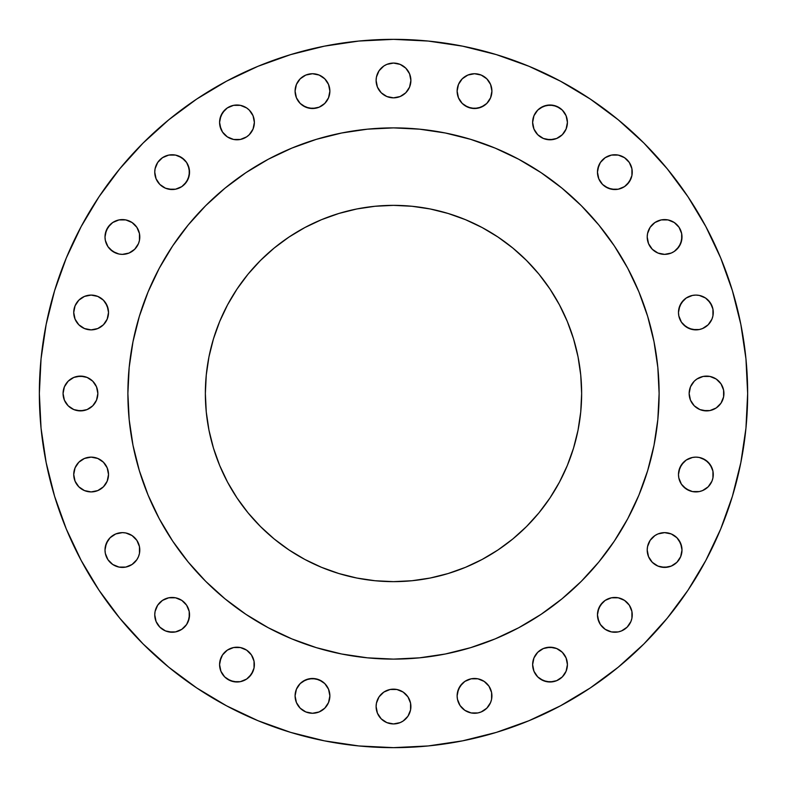 <?xml version="1.0" encoding="UTF-8"?>
<svg xmlns="http://www.w3.org/2000/svg" width="787" height="787" viewBox="0 0 787 787"><rect width="100%" height="100%" fill="white"/><g stroke="black" fill="none" stroke-linecap="round" stroke-linejoin="round"><path stroke-width="1.18" d="M457.129 695.875A17.393 17.393 0 0 1 474.522 678.483A17.393 17.393 0 0 1 491.914 695.875A17.393 17.393 0 0 1 474.522 713.268A17.393 17.393 0 0 1 457.129 695.875L457.463 699.269L460.061 705.536L464.861 710.336L471.128 712.933L477.916 712.933L481.182 711.94L486.819 708.172L490.586 702.535L491.58 699.269L491.58 692.481L488.983 686.215L484.182 681.414L477.916 678.817L474.522 678.483L471.128 678.817L464.861 681.414L460.061 686.215L457.463 692.481L457.129 695.875L458.457 689.225L462.225 683.578M566.089 657.952L567.417 664.602A17.393 17.393 0 0 1 550.024 681.995A17.393 17.393 0 0 1 532.632 664.602L533.95 671.262L537.728 676.899L543.364 680.666L550.024 681.995L556.675 680.666L562.321 676.899L566.089 671.262L567.417 664.602L566.089 657.952L562.321 652.305L556.675 648.537L550.024 647.209L543.364 648.537L537.728 652.305L533.95 657.952L532.632 664.602A17.393 17.393 0 0 1 550.024 647.209A17.393 17.393 0 0 1 567.417 664.602L566.089 671.262L562.321 676.899M631.912 611.46L632.246 614.854A17.393 17.393 0 0 1 614.854 632.246A17.393 17.393 0 0 1 597.461 614.854L597.795 618.248L600.392 624.514L605.193 629.315L611.46 631.912L618.248 631.912L621.514 630.918L627.15 627.15L630.918 621.514L631.912 618.248L631.912 611.46L629.315 605.193L624.514 600.392L618.248 597.795L614.854 597.461L611.46 597.795L605.193 600.392L600.392 605.193L597.795 611.46L597.461 614.854L598.789 608.203L602.557 602.557M679.063 540.364L681.66 546.631L681.995 550.024A17.393 17.393 0 0 1 664.602 567.417A17.393 17.393 0 0 1 647.209 550.024L648.537 556.675L652.305 562.321L657.952 566.089L664.602 567.417L671.262 566.089L676.899 562.321L680.666 556.675L681.995 550.024L680.666 543.364L676.899 537.728L671.262 533.95L664.602 532.632L657.952 533.95L654.941 535.563L650.141 540.364L647.544 546.631L647.209 550.024L647.544 546.631M681.414 484.182L678.817 477.916L678.483 474.522A17.393 17.393 0 0 1 695.875 457.129A17.393 17.393 0 0 1 713.268 474.522A17.393 17.393 0 0 1 695.875 491.914A17.393 17.393 0 0 1 678.483 474.522L678.817 477.916L681.414 484.182L686.215 488.983L692.481 491.58L699.269 491.58L702.535 490.586L708.172 486.819L711.94 481.182L712.933 477.916L712.933 471.128L710.336 464.861L705.536 460.061L699.269 457.463L695.875 457.129L692.481 457.463L686.215 460.061L681.414 464.861L678.817 471.128L678.483 474.522L679.811 467.862L683.578 462.225M689.156 393.5A17.393 17.393 0 0 1 706.539 376.107A17.393 17.393 0 0 1 723.932 393.5A17.393 17.393 0 0 1 706.539 410.893A17.393 17.393 0 0 1 689.156 393.5L690.474 400.16L694.242 405.797L699.889 409.565L706.539 410.893L709.933 410.558L716.209 407.961L721 403.16L723.597 396.894L723.597 390.106L721 383.84L716.209 379.039L709.933 376.442L703.155 376.442L696.879 379.039L694.242 381.203L690.474 386.84L689.156 393.5L689.491 390.106M678.817 315.872L678.483 312.478A17.393 17.393 0 0 1 695.875 295.086A17.393 17.393 0 0 1 713.268 312.478A17.393 17.393 0 0 1 695.875 329.871A17.393 17.393 0 0 1 678.483 312.478L678.817 315.872L681.414 322.139L686.215 326.939L692.481 329.537L699.269 329.537L702.535 328.543L708.172 324.775L711.94 319.138L712.933 315.872L712.933 309.084L710.336 302.818L705.536 298.017L699.269 295.42L695.875 295.086L692.481 295.42L686.215 298.017L681.414 302.818L678.817 309.084L678.483 312.478L679.811 305.818L683.578 300.181M681.66 233.582L681.995 236.976A17.393 17.393 0 0 1 664.602 254.368A17.393 17.393 0 0 1 647.209 236.976L648.537 243.636L652.305 249.272L657.952 253.05L664.602 254.368L671.262 253.05L674.262 251.437L679.063 246.636L681.66 240.369L681.66 233.582L679.063 227.315L674.262 222.514L667.996 219.917L661.208 219.917L654.941 222.514L650.141 227.315L647.544 233.582L647.209 236.976L647.544 233.582M631.912 168.752L632.246 172.146A17.393 17.393 0 0 1 614.854 189.539A17.393 17.393 0 0 1 597.461 172.146L598.789 178.797L602.557 184.443L608.203 188.211L614.854 189.539L618.248 189.205L624.514 186.608L629.315 181.807L631.912 175.54L631.912 168.752L629.315 162.486L624.514 157.685L618.248 155.088L611.46 155.088L605.193 157.685L600.392 162.486L597.795 168.752L597.461 172.146L598.789 165.486M567.083 119.004L567.417 122.398A17.393 17.393 0 0 1 550.024 139.791A17.393 17.393 0 0 1 532.632 122.398L533.95 129.048L537.728 134.695L543.364 138.463L550.024 139.791L556.675 138.463L562.321 134.695L566.089 129.048L567.417 122.398L566.089 115.738L562.321 110.101L556.675 106.334L550.024 105.005L543.364 106.334L537.728 110.101L533.95 115.738L532.632 122.398A17.393 17.393 0 0 1 550.024 105.005A17.393 17.393 0 0 1 567.417 122.398L566.089 129.048M491.914 91.125A17.393 17.393 0 0 1 474.522 108.517A17.393 17.393 0 0 1 457.129 91.125L458.457 97.775L462.225 103.422L467.862 107.189L474.522 108.517L481.182 107.189L486.819 103.422L490.586 97.775L491.914 91.125L490.586 84.465L486.819 78.828L481.182 75.06L474.522 73.732L467.862 75.06L462.225 78.828L458.457 84.465L457.129 91.125A17.393 17.393 0 0 1 474.522 73.732A17.393 17.393 0 0 1 491.914 91.125M410.558 77.067L410.893 80.461A17.393 17.393 0 0 1 393.5 97.844A17.393 17.393 0 0 1 376.107 80.461L377.435 87.111L381.203 92.758L386.84 96.526L393.5 97.844L400.16 96.526L405.797 92.758L409.565 87.111L410.893 80.461L409.565 73.801L405.797 68.164L400.16 64.386L393.5 63.068L386.84 64.386L383.84 66L379.039 70.791L376.442 77.067L376.107 80.461L376.442 77.067M329.871 91.125A17.393 17.393 0 0 1 312.478 108.517A17.393 17.393 0 0 1 295.086 91.125L296.414 97.775L300.181 103.422L305.818 107.189L312.478 108.517L319.138 107.189L324.775 103.422L328.543 97.775L329.871 91.125L328.543 84.465L324.775 78.828L319.138 75.06L312.478 73.732L305.818 75.06L300.181 78.828L296.414 84.465L295.086 91.125A17.393 17.393 0 0 1 312.478 73.732A17.393 17.393 0 0 1 329.871 91.125L328.543 97.775L324.775 103.422M220.911 129.048L219.583 122.398A17.393 17.393 0 0 1 236.976 105.005A17.393 17.393 0 0 1 254.368 122.398A17.393 17.393 0 0 1 236.976 139.791A17.393 17.393 0 0 1 219.583 122.398L219.917 125.792L222.514 132.059L227.315 136.859L233.582 139.456L240.369 139.456L246.636 136.859L249.272 134.695L253.05 129.048L254.368 122.398L253.05 115.738L249.272 110.101L246.636 107.937L240.369 105.34L236.976 105.005L233.582 105.34L227.315 107.937L222.514 112.738L219.917 119.004L219.583 122.398L220.911 115.738L224.679 110.101M188.211 165.486L189.539 172.146A17.393 17.393 0 0 1 172.146 189.539A17.393 17.393 0 0 1 154.754 172.146L156.082 178.797L159.85 184.443L165.486 188.211L172.146 189.539L175.54 189.205L181.807 186.608L186.608 181.807L189.205 175.54L189.205 168.752L186.608 162.486L181.807 157.685L175.54 155.088L168.752 155.088L162.486 157.685L157.685 162.486L155.088 168.752L154.754 172.146L155.088 168.752M139.456 233.582L139.791 236.976A17.393 17.393 0 0 1 122.398 254.368A17.393 17.393 0 0 1 105.005 236.976L105.34 240.369L107.937 246.636L112.738 251.437L119.004 254.034L122.398 254.368L129.048 253.05L134.695 249.272L138.463 243.636L139.456 240.369L139.456 233.582L136.859 227.315L132.059 222.514L125.792 219.917L122.398 219.583L119.004 219.917L112.738 222.514L107.937 227.315L105.34 233.582L105.005 236.976L106.334 230.325L110.101 224.679M410.558 703.155L410.893 706.539A17.393 17.393 0 0 1 393.5 723.932A17.393 17.393 0 0 1 376.107 706.539L377.435 713.199L381.203 718.836L386.84 722.614L393.5 723.932L400.16 722.614L403.16 721L407.961 716.209L410.558 709.933L410.558 703.155L407.961 696.879L403.16 692.088L396.894 689.491L390.106 689.491L383.84 692.088L379.039 696.879L376.442 703.155L376.107 706.539L376.442 703.155M329.871 695.875A17.393 17.393 0 0 1 312.478 713.268A17.393 17.393 0 0 1 295.086 695.875L296.414 702.535L300.181 708.172L305.818 711.94L312.478 713.268L319.138 711.94L324.775 708.172L328.543 702.535L329.871 695.875L328.543 689.225L324.775 683.578L319.138 679.811L312.478 678.483L305.818 679.811L300.181 683.578L296.414 689.225L295.086 695.875A17.393 17.393 0 0 1 312.478 678.483A17.393 17.393 0 0 1 329.871 695.875L329.537 692.481M219.917 667.996L219.583 664.602A17.393 17.393 0 0 1 236.976 647.209A17.393 17.393 0 0 1 254.368 664.602A17.393 17.393 0 0 1 236.976 681.995A17.393 17.393 0 0 1 219.583 664.602L220.911 671.262L224.679 676.899L230.325 680.666L236.976 681.995L240.369 681.66L246.636 679.063L251.437 674.262L254.034 667.996L254.034 661.208L251.437 654.941L246.636 650.141L240.369 647.544L233.582 647.544L227.315 650.141L222.514 654.941L219.917 661.208L219.583 664.602L220.911 657.952M189.205 611.46L189.539 614.854A17.393 17.393 0 0 1 172.146 632.246A17.393 17.393 0 0 1 154.754 614.854L156.082 621.514L159.85 627.15L165.486 630.918L172.146 632.246L175.54 631.912L181.807 629.315L186.608 624.514L189.205 618.248L189.205 611.46L186.608 605.193L181.807 600.392L175.54 597.795L168.752 597.795L162.486 600.392L157.685 605.193L155.088 611.46L154.754 614.854L155.088 611.46M139.456 546.631L139.791 550.024A17.393 17.393 0 0 1 122.398 567.417A17.393 17.393 0 0 1 105.005 550.024L105.34 553.418L107.937 559.685L112.738 564.486L119.004 567.083L125.792 567.083L132.059 564.486L136.859 559.685L138.463 556.675L139.456 553.418L139.456 546.631L136.859 540.364L132.059 535.563L125.792 532.966L122.398 532.632L115.738 533.95L110.101 537.728L107.937 540.364L105.34 546.631L105.005 550.024L106.334 543.364L110.101 537.728M108.183 471.128L108.517 474.522A17.393 17.393 0 0 1 91.125 491.914A17.393 17.393 0 0 1 73.732 474.522L75.06 481.182L78.828 486.819L84.465 490.586L91.125 491.914L97.775 490.586L103.422 486.819L107.189 481.182L108.517 474.522L107.189 467.862L103.422 462.225L97.775 458.457L91.125 457.129L84.465 458.457L78.828 462.225L75.06 467.862L73.732 474.522A17.393 17.393 0 0 1 91.125 457.129A17.393 17.393 0 0 1 108.517 474.522L107.189 481.182L103.422 486.819M105.586 302.818L108.183 309.084L108.517 312.478A17.393 17.393 0 0 1 91.125 329.871A17.393 17.393 0 0 1 73.732 312.478L75.06 319.138L78.828 324.775L84.465 328.543L91.125 329.871L97.775 328.543L103.422 324.775L107.189 319.138L108.517 312.478L107.189 305.818L103.422 300.181L97.775 296.414L91.125 295.086L84.465 296.414L78.828 300.181L75.06 305.818L73.732 312.478A17.393 17.393 0 0 1 91.125 295.086A17.393 17.393 0 0 1 108.517 312.478L107.189 319.138L103.422 324.775M97.844 393.5A17.393 17.393 0 0 1 80.461 410.893A17.393 17.393 0 0 1 63.068 393.5L64.386 400.16L68.164 405.797L73.801 409.565L80.461 410.893L87.111 409.565L92.758 405.797L96.526 400.16L97.844 393.5L96.526 386.84L92.758 381.203L87.111 377.435L80.461 376.107L73.801 377.435L68.164 381.203L64.386 386.84L63.068 393.5A17.393 17.393 0 0 1 80.461 376.107A17.393 17.393 0 0 1 97.844 393.5M39.35 393.5A354.15 354.15 0 0 1 393.5 39.35A354.15 354.15 0 0 1 747.65 393.5L745.948 428.217L740.842 462.589L732.402 496.302L720.695 529.031L705.831 560.442L687.966 590.26L667.258 618.169L643.923 643.923L618.169 667.258L590.26 687.966L560.442 705.831L529.031 720.695L496.302 732.402L462.589 740.842L428.217 745.948L393.5 747.65L358.783 745.948L324.411 740.842L290.698 732.402L257.969 720.695L226.558 705.831L196.74 687.966L168.831 667.258L143.077 643.923L119.742 618.169L99.034 590.26L81.169 560.442L66.305 529.031L54.598 496.302L46.158 462.589L41.052 428.217L39.35 393.5L41.052 358.783L46.158 324.411L54.598 290.698L66.305 257.969L81.169 226.558L99.034 196.74L119.742 168.831L143.077 143.077L168.831 119.742L196.74 99.034L226.558 81.169L257.969 66.305L290.698 54.598L324.411 46.158L358.783 41.052L393.5 39.35L428.217 41.052L462.589 46.158L496.302 54.598L529.031 66.305L560.442 81.169L590.26 99.034L618.169 119.742L643.923 143.077L667.258 168.831L687.966 196.74L705.831 226.558L720.695 257.969L732.402 290.698L740.842 324.411L745.948 358.783L747.65 393.5A354.15 354.15 0 0 1 393.5 747.65A354.15 354.15 0 0 1 39.35 393.5M127.888 393.333A265.613 265.613 0 0 0 127.888 393.5A265.613 265.613 0 0 1 393.5 127.888A265.613 265.613 0 0 1 659.112 393.5A265.613 265.613 0 0 0 659.112 393.333M518.761 159.279A265.613 265.613 0 0 0 518.712 159.249L541.062 172.648L562.007 188.182L581.318 205.682L598.818 224.993L614.352 245.938L627.751 268.288A265.613 265.613 0 0 0 627.721 268.239M614.45 246.085A265.613 265.613 0 0 0 540.915 172.55M159.279 268.239A265.613 265.613 0 0 0 159.249 268.288L172.648 245.938L188.182 224.993L205.682 205.682L224.993 188.182L245.938 172.648L268.288 159.249A265.613 265.613 0 0 0 268.239 159.279M246.085 172.55A265.613 265.613 0 0 0 172.55 246.085M578.032 356.796L580.737 375.055L581.642 393.5A188.142 188.142 0 0 1 393.5 581.642A188.142 188.142 0 0 1 205.358 393.5A188.142 188.142 0 0 1 393.5 205.358A188.142 188.142 0 0 1 581.642 393.5L580.737 375.055L578.032 356.796L573.536 338.882L567.319 321.499L559.429 304.815L549.936 288.977L538.938 274.142L526.533 260.467L512.858 248.062L498.023 237.064L482.185 227.571L465.501 219.681L448.118 213.464L430.204 208.968L411.945 206.263L393.5 205.358L375.055 206.263L356.796 208.968L338.882 213.464L321.499 219.681L304.815 227.571L288.977 237.064L274.142 248.062L260.467 260.467L248.062 274.142L237.064 288.977L227.571 304.815L219.681 321.499L213.464 338.882L208.968 356.796L206.263 375.055L205.358 393.5L206.263 411.945L208.968 430.204L213.464 448.118L219.681 465.501L227.571 482.185L237.064 498.023L248.062 512.858L260.467 526.533L274.142 538.938L288.977 549.936L304.815 559.429L321.499 567.319L338.882 573.536L356.796 578.032L375.055 580.737L393.5 581.642L411.945 580.737L430.204 578.032L448.118 573.536L465.501 567.319L482.185 559.429L498.023 549.936L512.858 538.938L526.533 526.533L538.938 512.858L549.936 498.023L559.429 482.185L567.319 465.501L573.536 448.118L578.032 430.204L580.737 411.945L581.642 393.5L580.737 411.945L578.032 430.204M627.751 268.288L638.896 291.859L647.671 316.394L654.007 341.686L657.834 367.47L659.112 393.5L657.834 419.53L654.007 445.314L647.671 470.606L638.896 495.141L627.751 518.712L614.352 541.062L598.818 562.007L581.318 581.318L562.007 598.818L541.062 614.352L518.712 627.751L495.141 638.896L470.606 647.671L445.314 654.007L419.53 657.834L393.5 659.112L367.47 657.834L341.686 654.007L316.394 647.671L291.859 638.896L268.288 627.751L245.938 614.352L224.993 598.818L205.682 581.318L188.182 562.007L172.648 541.062L159.249 518.712L148.104 495.141L139.329 470.606L132.993 445.314L129.166 419.53L127.888 393.5L129.166 367.47L132.993 341.686L139.329 316.394L148.104 291.859L159.249 268.288M268.288 159.249L291.859 148.104L316.394 139.329L341.686 132.993L367.47 129.166L393.5 127.888L419.53 129.166L445.314 132.993L470.606 139.329L495.141 148.104L518.712 159.249M659.112 393.667A265.613 265.613 0 0 0 659.112 393.5A265.613 265.613 0 0 1 393.5 659.112A265.613 265.613 0 0 1 127.888 393.5A265.613 265.613 0 0 0 127.888 393.667M172.55 540.915A265.613 265.613 0 0 0 246.085 614.45M540.915 614.45A265.613 265.613 0 0 0 614.45 540.915M128.753 372.064L127.888 393.5L128.753 414.936M175.275 544.929L188.182 562.007M224.993 598.818L242.071 611.725M372.064 658.247L393.5 659.112L414.936 658.247M544.929 611.725L562.007 598.818M598.818 562.007L611.725 544.929M658.247 414.936L659.112 393.5L658.247 372.064M611.725 242.071L598.818 224.993M562.007 188.182L544.929 175.275M414.936 128.753L393.5 127.888L372.064 128.753M242.071 175.275L224.993 188.182M188.182 224.993L175.275 242.071M196.74 687.966L226.558 705.831M257.969 66.305L226.558 81.169M99.034 196.74L81.169 226.558M464.861 681.414L467.862 679.811M471.128 678.817L477.916 678.817L484.182 681.414L486.819 683.578M490.586 702.535L488.983 705.536M486.819 708.172L481.182 711.94M464.861 710.336L462.225 708.172M460.061 705.536L458.457 702.535M533.95 657.952L535.563 654.941M546.631 647.544L553.418 647.544M556.675 648.537L559.685 650.141M559.685 679.063L556.675 680.666M553.418 681.66L546.631 681.66L540.364 679.063L537.728 676.899M605.193 600.392L608.203 598.789M611.46 597.795L618.248 597.795L621.514 598.789M624.514 600.392L627.15 602.557M598.789 621.514L597.461 614.854A17.393 17.393 0 0 1 614.854 597.461A17.393 17.393 0 0 1 632.246 614.854L631.912 618.248M618.248 631.912L611.46 631.912M608.203 630.918L605.193 629.315M648.537 543.364L650.141 540.364M671.262 533.95L676.899 537.728M647.544 553.418L647.209 550.024A17.393 17.393 0 0 1 664.602 532.632A17.393 17.393 0 0 1 681.995 550.024L680.666 556.675L676.899 562.321M674.262 564.486L671.262 566.089M667.996 567.083L661.208 567.083L657.952 566.089M654.941 564.486L652.305 562.321M686.215 460.061L689.225 458.457M692.481 457.463L695.875 457.129M702.535 458.457L708.172 462.225L711.94 467.862M711.94 481.182L708.172 486.819M689.225 490.586L683.578 486.819M703.155 376.442L709.933 376.442M713.199 377.435L716.209 379.039M709.933 410.558L703.155 410.558M699.889 409.565L696.879 407.961M702.535 296.414L705.536 298.017M708.172 300.181L711.94 305.818M710.336 322.139L708.172 324.775M705.536 326.939L702.535 328.543M695.875 329.871L689.225 328.543L683.578 324.775M681.414 322.139L679.811 319.138M648.537 230.325L650.141 227.315M657.952 220.911L661.208 219.917L667.996 219.917L674.262 222.514L676.899 224.679M679.063 227.315L680.666 230.325M647.544 240.369L647.209 236.976A17.393 17.393 0 0 1 664.602 219.583A17.393 17.393 0 0 1 681.995 236.976L680.666 243.636L676.899 249.272M600.392 162.486L602.557 159.85M611.46 155.088L618.248 155.088M597.795 175.54L597.461 172.146A17.393 17.393 0 0 1 614.854 154.754A17.393 17.393 0 0 1 632.246 172.146L631.912 175.54M630.918 178.797L627.15 184.443M621.514 188.211L618.248 189.205L611.46 189.205L605.193 186.608L602.557 184.443M600.392 181.807L598.789 178.797M533.95 115.738L537.728 110.101M540.364 107.937L546.631 105.34L553.418 105.34L559.685 107.937L562.321 110.101M564.486 112.738L566.089 115.738M564.486 132.059L562.321 134.695M553.418 139.456L546.631 139.456M543.364 138.463L540.364 136.859M535.563 132.059L533.95 129.048M458.457 84.465L462.225 78.828L464.861 76.664M481.182 75.06L486.819 78.828M490.586 97.775L486.819 103.422M484.182 105.586L477.916 108.183L471.128 108.183L464.861 105.586L462.225 103.422M460.061 100.785L458.457 97.775M457.463 94.519L457.129 91.125M377.435 73.801L379.039 70.791M376.442 83.845L376.107 80.461A17.393 17.393 0 0 1 393.5 63.068A17.393 17.393 0 0 1 410.893 80.461L410.558 83.845M409.565 87.111L407.961 90.121M393.5 97.844L386.84 96.526M296.414 84.465L298.017 81.464M300.181 78.828L305.818 75.06M315.872 74.067L319.138 75.06M322.139 76.664L324.775 78.828M326.939 81.464L328.543 84.465M322.139 105.586L319.138 107.189M315.872 108.183L309.084 108.183L302.818 105.586L300.181 103.422M227.315 107.937L230.325 106.334M233.582 105.34L240.369 105.34L246.636 107.937L249.272 110.101M253.05 115.738L254.034 119.004M240.369 139.456L233.582 139.456M230.325 138.463L227.315 136.859M168.752 155.088L175.54 155.088M178.797 156.082L184.443 159.85M155.088 175.54L154.754 172.146A17.393 17.393 0 0 1 172.146 154.754A17.393 17.393 0 0 1 189.539 172.146L188.211 178.797L184.443 184.443M181.807 186.608L178.797 188.211M175.54 189.205L168.752 189.205L165.486 188.211M162.486 186.608L159.85 184.443M112.738 222.514L115.738 220.911M119.004 219.917L125.792 219.917L129.048 220.911M132.059 222.514L134.695 224.679M107.937 246.636L105.34 240.369L105.005 236.976A17.393 17.393 0 0 1 122.398 219.583A17.393 17.393 0 0 1 139.791 236.976L139.456 240.369M138.463 243.636L136.859 246.636M115.738 253.05L110.101 249.272M377.435 699.889L379.039 696.879M376.442 709.933L376.107 706.539A17.393 17.393 0 0 1 393.5 689.156A17.393 17.393 0 0 1 410.893 706.539L410.558 709.933M409.565 713.199L407.961 716.209M296.414 689.225L300.181 683.578M302.818 681.414L309.084 678.817L315.872 678.817L322.139 681.414L324.775 683.578M326.939 686.215L328.543 689.225M328.543 702.535L324.775 708.172L322.139 710.336M305.818 711.94L300.181 708.172M222.514 654.941L224.679 652.305M233.582 647.544L240.369 647.544M243.636 648.537L246.636 650.141M253.05 657.952L254.034 661.208M253.05 671.262L249.272 676.899M246.636 679.063L240.369 681.66L233.582 681.66L227.315 679.063L224.679 676.899M222.514 674.262L220.911 671.262M156.082 608.203L157.685 605.193M165.486 598.789L168.752 597.795L175.54 597.795L181.807 600.392L184.443 602.557M186.608 605.193L188.211 608.203M155.088 618.248L154.754 614.854A17.393 17.393 0 0 1 172.146 597.461A17.393 17.393 0 0 1 189.539 614.854L188.211 621.514M186.608 624.514L184.443 627.15M175.54 631.912L168.752 631.912M105.34 553.418L105.005 550.024A17.393 17.393 0 0 1 122.398 532.632A17.393 17.393 0 0 1 139.791 550.024L139.456 553.418M138.463 556.675L136.859 559.685M129.048 566.089L125.792 567.083L119.004 567.083L112.738 564.486L110.101 562.321M107.937 559.685L106.334 556.675M76.664 464.861L78.828 462.225M81.464 460.061L84.465 458.457M91.125 457.129L97.775 458.457L103.422 462.225M105.586 464.861L107.189 467.862M84.465 490.586L81.464 488.983M78.828 486.819L75.06 481.182M75.06 305.818L78.828 300.181M97.775 296.414L103.422 300.181M100.785 326.939L97.775 328.543M94.519 329.537L91.125 329.871M84.465 328.543L78.828 324.775L75.06 319.138M77.067 376.442L83.845 376.442M87.111 377.435L90.121 379.039M83.845 410.558L77.067 410.558M73.801 409.565L70.791 407.961M66 403.16L64.386 400.16M430.204 578.032L411.945 580.737L393.5 581.642L375.055 580.737L356.796 578.032M338.882 573.536L321.499 567.319M208.968 430.204L206.263 411.945L205.358 393.5L206.263 375.055L208.968 356.796M356.796 208.968L375.055 206.263L393.5 205.358L411.945 206.263L430.204 208.968M448.118 213.464L465.501 219.681"/></g></svg>
